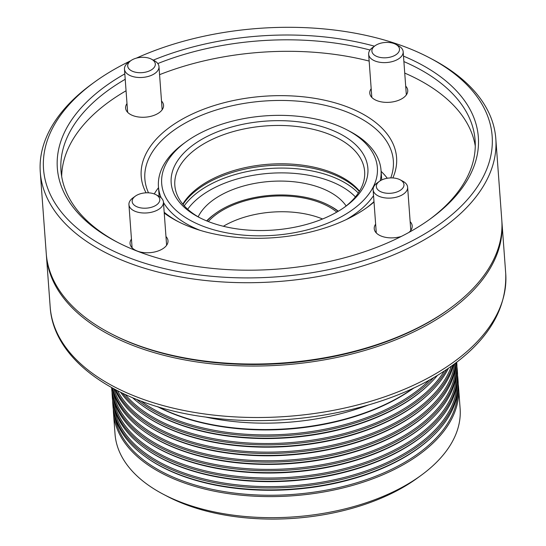 <?xml version="1.0" encoding="UTF-8"?>
<svg xmlns="http://www.w3.org/2000/svg" width="546" height="546" viewBox="0 0 546 546"><rect width="100%" height="100%" fill="white"/><g stroke="black" fill="none" stroke-linecap="round" stroke-linejoin="round"><path stroke-width="0.82" d="M413.97 387.878A172.147 95.332 175.8 0 1 404.866 394.028A172.147 95.332 175.8 0 1 157.644 406.702M429.531 383.913L428.856 384.568A172.147 95.332 175.8 0 1 405.494 402.648A172.147 95.332 175.8 0 1 142.438 405.603L141.673 405.057A173.014 95.809 -4.2 0 0 406.053 402.088A173.014 95.809 -4.2 0 0 429.531 383.913A173.014 95.809 -4.2 0 0 437.455 375.361M430.166 392.54L429.49 393.195A172.147 95.332 175.8 0 1 406.128 411.268A172.147 95.332 175.8 0 1 143.072 414.223L142.308 413.677A173.014 95.809 -4.2 0 0 406.688 410.708A173.014 95.809 -4.2 0 0 430.166 392.54A173.014 95.809 -4.2 0 0 448.437 368.284M430.794 401.16L430.118 401.815A172.147 95.332 175.8 0 1 406.763 419.894A172.147 95.332 175.8 0 1 143.7 422.843L142.943 422.297A173.014 95.809 -4.2 0 0 407.323 419.328A173.014 95.809 -4.2 0 0 430.794 401.16A173.014 95.809 -4.2 0 0 453.815 364.455M431.429 409.78L430.753 410.435A172.147 95.332 175.8 0 1 407.398 428.514A172.147 95.332 175.8 0 1 144.335 431.47L143.571 430.917A173.014 95.809 -4.2 0 0 407.951 427.948A173.014 95.809 -4.2 0 0 431.429 409.78A173.014 95.809 -4.2 0 0 456.19 362.674M432.063 418.4L431.388 419.055A172.147 95.332 175.8 0 1 408.026 437.134A172.147 95.332 175.8 0 1 144.97 440.09L144.205 439.537A173.014 95.809 -4.2 0 0 408.585 436.568A173.014 95.809 -4.2 0 0 432.063 418.4A173.014 95.809 -4.2 0 0 456.818 363.588L456.715 362.271A173.014 95.809 175.8 0 1 408.442 434.657A173.014 95.809 175.8 0 1 223.266 467.28A173.014 95.809 175.8 0 1 111.623 387.619L111.712 388.936A173.014 95.809 -4.2 0 0 144.205 439.537M432.698 427.02L432.022 427.675A172.147 95.332 175.8 0 1 408.661 445.754A172.147 95.332 175.8 0 1 145.605 448.71L144.84 448.157A173.014 95.809 -4.2 0 0 409.22 445.188A173.014 95.809 -4.2 0 0 432.698 427.02A173.014 95.809 -4.2 0 0 457.446 372.215L457.309 370.304A173.014 95.809 175.8 0 1 409.077 443.277A173.014 95.809 175.8 0 1 223.396 475.819A173.014 95.809 175.8 0 1 112.203 395.645A173.014 95.809 175.8 0 1 112.066 392.281M433.326 435.64L432.657 436.295A172.147 95.332 175.8 0 1 409.295 454.374A172.147 95.332 175.8 0 1 146.232 457.33L145.475 456.777A173.014 95.809 -4.2 0 0 409.855 453.808A173.014 95.809 -4.2 0 0 433.326 435.64A173.014 95.809 -4.2 0 0 458.08 380.835L457.937 378.924A173.014 95.809 175.8 0 1 409.712 451.897A173.014 95.809 175.8 0 1 224.031 484.438A173.014 95.809 175.8 0 1 112.838 404.265A173.014 95.809 175.8 0 1 112.701 400.9M421.096 475.368L417.403 478.057A167.827 92.936 175.8 0 1 408.476 484.09A167.827 92.936 175.8 0 1 167.417 496.416L163.377 494.294A173.014 95.809 -4.2 0 0 411.889 481.592A173.014 95.809 -4.2 0 0 421.096 475.368A173.014 95.809 -4.2 0 0 460.121 408.613L458.572 387.544A173.014 95.809 175.8 0 1 410.346 460.517A173.014 95.809 175.8 0 1 224.665 493.058A173.014 95.809 175.8 0 1 113.472 412.885A173.014 95.809 175.8 0 1 113.329 409.52M113.472 412.885L115.022 433.954A173.014 95.809 -4.2 0 0 163.377 494.294M158.32 406.9A173.014 95.809 -4.2 0 0 405.419 393.468A173.014 95.809 -4.2 0 0 413.336 388.179M140.943 401.064A172.147 95.332 -4.2 0 0 405.228 399.01A172.147 95.332 -4.2 0 0 429.675 379.859M433.715 377.573A173.014 95.809 175.8 0 1 405.91 400.177A173.014 95.809 175.8 0 1 136.609 399.392M132.582 397.747A173.014 95.809 -4.2 0 0 141.673 405.057M125.246 394.519A172.147 95.332 -4.2 0 0 405.862 407.63A172.147 95.332 -4.2 0 0 444.246 371.096M446.628 369.512A173.014 95.809 175.8 0 1 406.545 408.797A173.014 95.809 175.8 0 1 122.652 393.304M120.686 392.349A173.014 95.809 -4.2 0 0 142.308 413.677M117.513 390.759A172.147 95.332 -4.2 0 0 241.1 451.016A172.147 95.332 -4.2 0 0 406.497 416.25A172.147 95.332 -4.2 0 0 451.344 366.243M452.941 365.097A173.014 95.809 175.8 0 1 407.18 417.417A173.014 95.809 175.8 0 1 239.155 452.197A173.014 95.809 175.8 0 1 115.766 389.858M114.81 389.353A173.014 95.809 -4.2 0 0 142.943 422.297M113.827 388.827A172.147 95.332 -4.2 0 0 232.166 458.633A172.147 95.332 -4.2 0 0 407.125 424.87A172.147 95.332 -4.2 0 0 454.709 363.793M455.849 362.933A173.014 95.809 175.8 0 1 407.814 426.037A173.014 95.809 175.8 0 1 230.508 459.787A173.014 95.809 175.8 0 1 112.572 388.145M112.196 387.94A173.014 95.809 -4.2 0 0 143.571 430.917M112.954 390.95A172.147 95.332 -4.2 0 0 227.143 466.496A172.147 95.332 -4.2 0 0 407.76 433.49A172.147 95.332 -4.2 0 0 455.883 365.765M113.588 399.57A172.147 95.332 -4.2 0 0 227.778 475.116A172.147 95.332 -4.2 0 0 408.394 442.11A172.147 95.332 -4.2 0 0 456.511 374.385M112.203 395.645L112.346 397.556A173.014 95.809 -4.2 0 0 144.84 448.157M114.223 408.19A172.147 95.332 -4.2 0 0 228.412 483.736A172.147 95.332 -4.2 0 0 409.029 450.73A172.147 95.332 -4.2 0 0 457.145 383.005M112.838 404.265L112.981 406.176A173.014 95.809 -4.2 0 0 145.475 456.777M114.858 416.81A172.147 95.332 -4.2 0 0 229.04 492.356A172.147 95.332 -4.2 0 0 409.657 459.35A172.147 95.332 -4.2 0 0 457.78 391.625M46.335 254.532A228.378 126.474 -4.2 0 0 46.403 255.542A228.378 126.474 -4.2 0 0 193.175 361.37A228.378 126.474 -4.2 0 0 438.274 318.414A228.378 126.474 -4.2 0 0 501.938 222.085A228.378 126.474 -4.2 0 0 501.856 221.082M456.954 366.953A173.014 95.809 175.8 0 1 457.309 370.304M457.589 375.573A173.014 95.809 175.8 0 1 457.937 378.924M458.224 384.193A173.014 95.809 175.8 0 1 458.572 387.544M450.279 308.197L449.044 309.091A226.651 125.512 175.8 0 1 436.991 317.24A226.651 125.512 175.8 0 1 111.439 333.886L110.087 333.176A228.378 126.474 -4.2 0 0 438.131 316.407A228.378 126.474 -4.2 0 0 450.279 308.197A228.378 126.474 -4.2 0 0 501.788 220.079L495.816 138.752A228.378 126.474 175.8 0 1 432.159 235.087A228.378 126.474 175.8 0 1 187.053 278.037A228.378 126.474 175.8 0 1 40.281 172.208A228.378 126.474 175.8 0 1 91.796 84.084L94.26 82.296A224.918 124.556 -4.2 0 0 118.625 253.426A224.918 124.556 -4.2 0 0 429.456 231.006A224.918 124.556 -4.2 0 0 429.293 57.692A224.918 124.556 -4.2 0 0 136.37 58.135M40.281 172.208L46.253 253.528A228.378 126.474 -4.2 0 0 110.087 333.176M161.507 101.024A19.035 10.538 175.8 0 1 163.554 105.276A19.035 10.538 175.8 0 1 158.251 113.302A19.035 10.538 175.8 0 1 137.824 116.885A19.035 10.538 175.8 0 1 125.594 108.067A19.035 10.538 175.8 0 1 127 103.556M405.692 86.132A19.035 10.538 175.8 0 1 407.739 90.383A19.035 10.538 175.8 0 1 402.436 98.41A19.035 10.538 175.8 0 1 382.009 101.993A19.035 10.538 175.8 0 1 369.778 93.175A19.035 10.538 175.8 0 1 371.178 88.67M410.148 221.635A19.035 10.538 175.8 0 1 412.196 225.887A19.035 10.538 175.8 0 1 408.954 232.391M165.964 236.527A19.035 10.538 175.8 0 1 168.011 240.779A19.035 10.538 175.8 0 1 162.708 248.805A19.035 10.538 175.8 0 1 142.281 252.382A19.035 10.538 175.8 0 1 130.05 243.564A19.035 10.538 175.8 0 1 131.456 239.059M381.108 171.335A124.57 68.987 175.8 0 1 387.285 178.249M403.487 56.108A211.077 116.892 175.8 0 1 430.739 218.591A211.077 116.892 175.8 0 1 419.512 226.18A211.077 116.892 175.8 0 1 116.325 241.68A211.077 116.892 175.8 0 1 116.168 79.034A211.077 116.892 175.8 0 1 124.816 73.887M153.303 60.135A211.077 116.892 175.8 0 1 374.467 46.185M429.497 219.492A207.617 114.974 -4.2 0 0 475.109 140.274A207.617 114.974 -4.2 0 0 403.89 61.582M370.031 50.02A207.617 114.974 -4.2 0 0 157.801 63.554M125.211 79.286A207.617 114.974 -4.2 0 0 118.864 83.115A207.617 114.974 -4.2 0 0 60.988 170.686A207.617 114.974 -4.2 0 0 117.683 242.39M146.062 192.82A128.03 70.898 175.8 0 1 176.897 122.352A128.03 70.898 175.8 0 1 330.876 101.706A128.03 70.898 175.8 0 1 392.854 177.948M374.017 202.027A128.03 70.898 175.8 0 1 367.704 207.002A128.03 70.898 175.8 0 1 360.892 211.602A128.03 70.898 175.8 0 1 176.993 221.007A128.03 70.898 175.8 0 1 164.244 213.063M366.455 207.896A124.57 68.987 -4.2 0 0 373.983 201.638M390.772 177.914A124.57 68.987 -4.2 0 0 393.345 160.729A124.57 68.987 -4.2 0 0 313.288 103.003A124.57 68.987 -4.2 0 0 179.593 126.426A124.57 68.987 -4.2 0 0 144.867 178.972A124.57 68.987 -4.2 0 0 148.519 192.827M130.671 60.797A224.918 124.556 -4.2 0 0 106.224 74.208A224.918 124.556 -4.2 0 0 94.26 82.296M475.273 146.041A207.617 114.974 -4.2 0 0 404.729 73.082M369.157 61.07A207.617 114.974 -4.2 0 0 159.569 74.679M126.058 90.779A207.617 114.974 -4.2 0 0 119.71 94.608A207.617 114.974 -4.2 0 0 61.671 176.413M429.293 57.692L431.982 59.104A228.378 126.474 175.8 0 1 495.816 138.752M164.182 212.271A124.57 68.987 -4.2 0 0 178.358 221.71M154.265 193.939A124.57 68.987 175.8 0 1 158.517 187.681M401.371 236.404A19.035 10.538 175.8 0 1 374.235 228.672A19.035 10.538 175.8 0 1 375.641 224.167M136.029 195.68A13.841 7.664 -4.2 0 0 135.292 196.178A13.841 7.664 -4.2 0 0 136.787 206.709A13.841 7.664 -4.2 0 0 155.917 205.33A13.841 7.664 -4.2 0 0 155.91 194.663A13.841 7.664 -4.2 0 0 136.029 195.68M155.91 194.663L158.599 196.075A17.301 9.582 175.8 0 1 163.438 202.109A17.301 9.582 175.8 0 1 158.613 209.411A17.301 9.582 175.8 0 1 140.049 212.66A17.301 9.582 175.8 0 1 128.931 204.648A17.301 9.582 175.8 0 1 132.828 197.973L135.292 196.178M380.569 191.632A13.841 7.664 -4.2 0 0 399.931 190.547A13.841 7.664 -4.2 0 0 400.095 179.77A13.841 7.664 -4.2 0 0 399.747 179.6A13.841 7.664 -4.2 0 0 379.477 181.286A13.841 7.664 -4.2 0 0 380.569 191.632M400.095 179.77L402.784 181.183A17.301 9.582 175.8 0 1 407.623 187.223A17.301 9.582 175.8 0 1 397.44 196.888A17.301 9.582 175.8 0 1 378.385 196.007A17.301 9.582 175.8 0 1 373.116 189.755A17.301 9.582 175.8 0 1 377.013 183.081L379.477 181.286M395.645 54.934A13.841 7.664 -4.2 0 0 395.632 44.274A13.841 7.664 -4.2 0 0 375.75 45.291A13.841 7.664 -4.2 0 0 375.013 45.789A13.841 7.664 -4.2 0 0 376.515 56.32A13.841 7.664 -4.2 0 0 395.645 54.934M395.632 44.274L398.327 45.687A17.301 9.582 175.8 0 1 403.166 51.72A17.301 9.582 175.8 0 1 398.341 59.016A17.301 9.582 175.8 0 1 379.77 62.271A17.301 9.582 175.8 0 1 368.652 54.252A17.301 9.582 175.8 0 1 372.556 47.577L375.013 45.789M151.106 58.988A13.841 7.664 -4.2 0 0 130.828 60.674A13.841 7.664 -4.2 0 0 131.927 71.021A13.841 7.664 -4.2 0 0 151.29 69.936A13.841 7.664 -4.2 0 0 151.447 59.166A13.841 7.664 -4.2 0 0 151.106 58.988M151.447 59.166L154.143 60.579A17.301 9.582 175.8 0 1 158.982 66.612A17.301 9.582 175.8 0 1 148.799 76.276A17.301 9.582 175.8 0 1 129.736 75.396A17.301 9.582 175.8 0 1 124.468 69.144A17.301 9.582 175.8 0 1 128.371 62.469L130.828 60.674M191.823 137.906A108.135 59.883 -4.2 0 0 186.077 141.789A108.135 59.883 -4.2 0 0 197.788 224.065A108.135 59.883 -4.2 0 0 347.229 213.288A108.135 59.883 -4.2 0 0 347.147 129.962A108.135 59.883 -4.2 0 0 191.823 137.906M373.546 195.645A111.596 61.8 175.8 0 1 349.925 217.369A111.596 61.8 175.8 0 1 346.178 219.622M200.136 230.344A111.596 61.8 175.8 0 1 163.459 202.409M161.186 197.857A111.596 61.8 175.8 0 1 158.442 186.643A111.596 61.8 175.8 0 1 183.613 143.584L186.077 141.789M198.662 141.223A98.621 54.614 175.8 0 1 334.951 131.388A98.621 54.614 175.8 0 1 345.638 206.422A98.621 54.614 175.8 0 1 340.39 209.971A98.621 54.614 175.8 0 1 198.737 217.212A98.621 54.614 175.8 0 1 198.662 141.223M344.383 207.323A95.161 52.696 -4.2 0 0 364.639 171.499A95.161 52.696 -4.2 0 0 303.487 127.402A95.161 52.696 -4.2 0 0 201.365 145.304A95.161 52.696 -4.2 0 0 174.836 185.442A95.161 52.696 -4.2 0 0 200.109 217.915M182.78 204.122A95.161 52.696 175.8 0 1 193.427 191.619A95.161 52.696 175.8 0 1 204.177 183.633A95.161 52.696 175.8 0 1 347.154 180.33A95.161 52.696 175.8 0 1 359.514 191.148M346.137 205.958A77.86 43.114 -4.2 0 0 217.171 197.311A77.86 43.114 -4.2 0 0 198.178 216.823M347.147 129.962L349.843 131.374A111.596 61.8 175.8 0 1 381.033 170.297A111.596 61.8 175.8 0 1 380.207 180.794M338.083 211.37A76.126 42.158 -4.2 0 0 328.712 205.248A76.126 42.158 -4.2 0 0 219.362 210.845A76.126 42.158 -4.2 0 0 215.315 213.582A76.126 42.158 -4.2 0 0 206.934 221.007M206.634 220.884A77.86 43.114 175.8 0 1 214.087 214.476L215.315 213.582M336.814 212.114A74.399 41.196 -4.2 0 0 220.604 211.445A74.399 41.196 -4.2 0 0 208.299 221.553M322.59 218.987A74.399 41.196 -4.2 0 0 223.375 226.269M328.712 205.248L330.057 205.958A77.86 43.114 175.8 0 1 338.363 211.206M505.719 273.546C506.995 311.63 485.339 344.888 440.758 373.327C381.982 410.885 287.756 428.521 207.405 417.287C119.854 406.21 53.453 361.841 50.184 306.995A228.378 126.474 -4.2 0 0 196.956 412.831A228.378 126.474 -4.2 0 0 442.055 369.874A228.378 126.474 -4.2 0 0 505.719 273.546L501.938 222.085M205.555 417.035A173.014 95.809 -4.2 0 0 368.086 405.098M358.299 193.045A96.021 53.174 -4.2 0 0 203.904 188.104A96.021 53.174 -4.2 0 0 184.255 205.828M355.405 196.915A92.561 51.263 -4.2 0 0 206.606 192.185A92.561 51.263 -4.2 0 0 187.688 209.234M359.309 191.482A96.021 53.174 -4.2 0 0 203.692 185.23A96.021 53.174 -4.2 0 0 183.033 204.429M50.184 306.995L46.403 255.542M128.931 204.648L132.098 247.816M163.438 202.109L166.612 245.284M407.623 187.223L410.79 230.392M373.116 189.755L376.283 232.924M403.166 51.72L406.333 94.888M368.652 54.252L371.826 97.427M124.468 69.144L127.641 112.319M158.982 66.612L162.148 109.78M159.159 196.383L158.442 186.643M381.743 179.948L381.033 170.297"/></g></svg>
